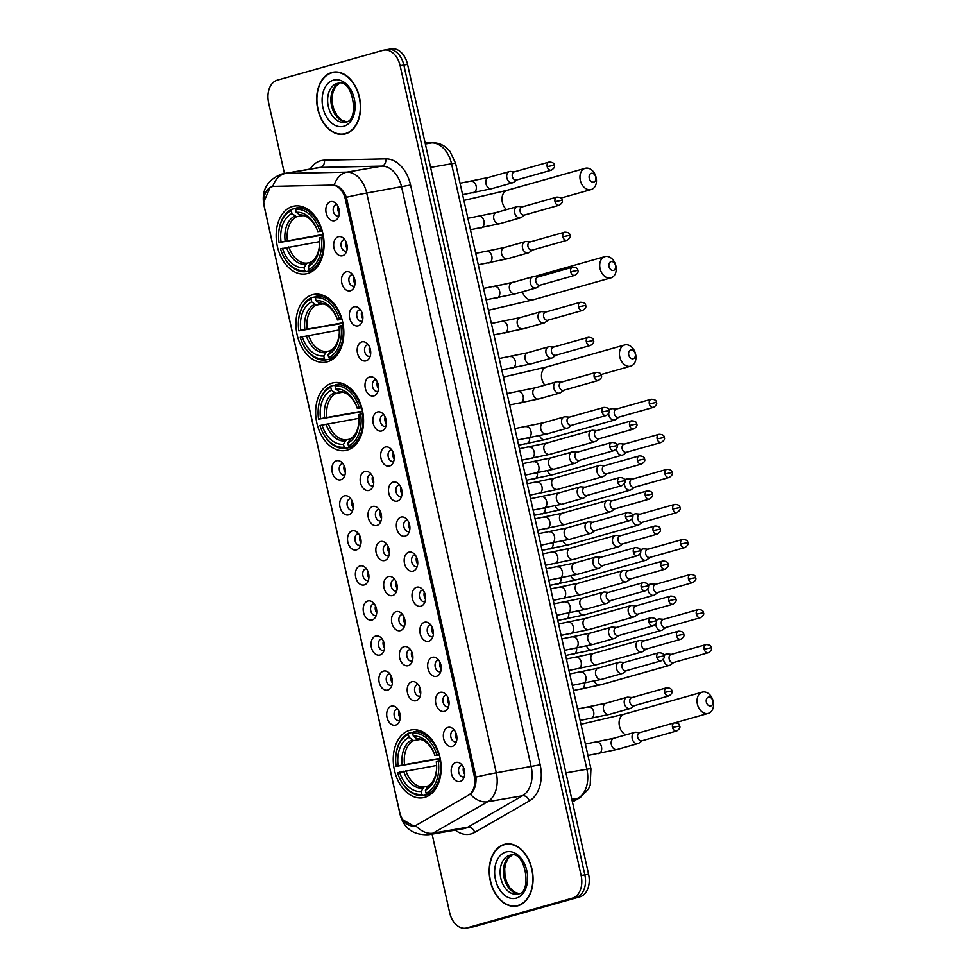 <?xml version="1.0" encoding="UTF-8"?>
<svg xmlns="http://www.w3.org/2000/svg" width="977" height="977" viewBox="0 0 977 977"><rect width="100%" height="100%" fill="white"/><g stroke="black" fill="none" stroke-linecap="round" stroke-linejoin="round"><path stroke-width="1.47" d="M347.091 450.153A34.403 23.595 -99.8 0 0 362.626 411.39A34.403 23.595 -99.8 0 0 333.755 382.715A34.403 23.595 -99.8 0 0 332.107 383.082A34.403 23.595 -99.8 0 0 316.572 421.832A34.403 23.595 -99.8 0 0 345.455 450.519A34.403 23.595 -99.8 0 0 347.091 450.153M327.356 361.832A34.403 23.595 -99.8 0 0 342.89 323.069A34.403 23.595 -99.8 0 0 314.008 294.395A34.403 23.595 -99.8 0 0 312.359 294.761A34.403 23.595 -99.8 0 0 296.837 333.511A34.403 23.595 -99.8 0 0 325.707 362.198A34.403 23.595 -99.8 0 0 327.356 361.832M307.608 273.511A34.403 23.595 -99.8 0 0 323.143 234.749A34.403 23.595 -99.8 0 0 294.272 206.074A34.403 23.595 -99.8 0 0 292.624 206.44A34.403 23.595 -99.8 0 0 277.089 245.19A34.403 23.595 -99.8 0 0 305.96 273.878A34.403 23.595 -99.8 0 0 307.608 273.511M424.702 797.354A34.403 23.595 -99.8 0 0 440.236 758.604A34.403 23.595 -99.8 0 0 411.366 729.917A34.403 23.595 -99.8 0 0 409.717 730.295A34.403 23.595 -99.8 0 0 394.183 769.046A34.403 23.595 -99.8 0 0 423.065 797.733A34.403 23.595 -99.8 0 0 424.702 797.354M448.003 727.425A9.733 6.68 80.2 0 1 452.473 728.366A9.733 6.68 80.2 0 1 455.209 744.193A9.733 6.68 80.2 0 1 452.241 746.416A9.733 6.68 80.2 0 1 443.668 738.734A9.733 6.68 80.2 0 1 448.003 727.425M454.439 730.332A5.838 4.006 -99.8 0 0 453.78 730.356A5.838 4.006 -99.8 0 0 453.499 730.417A5.838 4.006 -99.8 0 0 450.861 737A5.838 4.006 -99.8 0 0 455.77 741.873A5.838 4.006 -99.8 0 0 456.051 741.812A5.838 4.006 -99.8 0 0 456.406 741.69M440.163 692.375A9.733 6.68 80.2 0 1 444.645 693.316A9.733 6.68 80.2 0 1 447.368 709.143A9.733 6.68 80.2 0 1 444.401 711.366A9.733 6.68 80.2 0 1 435.84 703.684A9.733 6.68 80.2 0 1 440.163 692.375M446.611 695.282A5.838 4.006 -99.8 0 0 445.952 695.306A5.838 4.006 -99.8 0 0 445.671 695.368A5.838 4.006 -99.8 0 0 443.033 701.95A5.838 4.006 -99.8 0 0 447.93 706.823A5.838 4.006 -99.8 0 0 448.211 706.762A5.838 4.006 -99.8 0 0 448.565 706.64M432.322 657.326A9.733 6.68 80.2 0 1 436.804 658.266A9.733 6.68 80.2 0 1 439.54 674.093A9.733 6.68 80.2 0 1 436.572 676.316A9.733 6.68 80.2 0 1 427.999 668.634A9.733 6.68 80.2 0 1 432.322 657.326M438.771 660.232A5.838 4.006 -99.8 0 0 438.111 660.257A5.838 4.006 -99.8 0 0 437.83 660.33A5.838 4.006 -99.8 0 0 435.192 666.9A5.838 4.006 -99.8 0 0 440.102 671.773A5.838 4.006 -99.8 0 0 440.383 671.712A5.838 4.006 -99.8 0 0 440.737 671.59M424.494 622.276A9.733 6.68 80.2 0 1 428.976 623.216A9.733 6.68 80.2 0 1 431.7 639.043A9.733 6.68 80.2 0 1 428.732 641.266A9.733 6.68 80.2 0 1 420.171 633.584A9.733 6.68 80.2 0 1 424.494 622.276M430.942 625.182A5.838 4.006 -99.8 0 0 430.283 625.207A5.838 4.006 -99.8 0 0 430.002 625.28A5.838 4.006 -99.8 0 0 427.364 631.85A5.838 4.006 -99.8 0 0 432.261 636.723A5.838 4.006 -99.8 0 0 432.542 636.662A5.838 4.006 -99.8 0 0 432.896 636.54M416.654 587.226A9.733 6.68 80.2 0 1 421.136 588.166A9.733 6.68 80.2 0 1 423.871 603.994A9.733 6.68 80.2 0 1 420.904 606.216A9.733 6.68 80.2 0 1 412.331 598.535A9.733 6.68 80.2 0 1 416.654 587.226M423.102 590.132A5.838 4.006 -99.8 0 0 422.443 590.157A5.838 4.006 -99.8 0 0 422.162 590.23A5.838 4.006 -99.8 0 0 419.524 596.8A5.838 4.006 -99.8 0 0 424.433 601.673A5.838 4.006 -99.8 0 0 424.714 601.612A5.838 4.006 -99.8 0 0 425.068 601.49M408.826 552.176A9.733 6.68 80.2 0 1 413.308 553.116A9.733 6.68 80.2 0 1 416.031 568.944A9.733 6.68 80.2 0 1 413.063 571.166A9.733 6.68 80.2 0 1 404.502 563.485A9.733 6.68 80.2 0 1 408.826 552.176M415.274 555.083A5.838 4.006 -99.8 0 0 414.614 555.107A5.838 4.006 -99.8 0 0 414.333 555.18A5.838 4.006 -99.8 0 0 411.696 561.751A5.838 4.006 -99.8 0 0 416.593 566.623A5.838 4.006 -99.8 0 0 416.874 566.562A5.838 4.006 -99.8 0 0 417.228 566.44M400.985 517.126A9.733 6.68 80.2 0 1 405.467 518.066A9.733 6.68 80.2 0 1 408.203 533.894A9.733 6.68 80.2 0 1 405.235 536.117A9.733 6.68 80.2 0 1 396.662 528.435A9.733 6.68 80.2 0 1 400.985 517.126M407.433 520.033A5.838 4.006 -99.8 0 0 406.774 520.057A5.838 4.006 -99.8 0 0 406.493 520.13A5.838 4.006 -99.8 0 0 403.855 526.701A5.838 4.006 -99.8 0 0 408.765 531.573A5.838 4.006 -99.8 0 0 409.045 531.512A5.838 4.006 -99.8 0 0 409.4 531.39M393.157 482.076A9.733 6.68 80.2 0 1 397.627 483.017A9.733 6.68 80.2 0 1 400.362 498.844A9.733 6.68 80.2 0 1 397.395 501.067A9.733 6.68 80.2 0 1 388.834 493.385A9.733 6.68 80.2 0 1 393.157 482.076M399.605 484.983A5.838 4.006 -99.8 0 0 398.934 485.007A5.838 4.006 -99.8 0 0 398.665 485.08A5.838 4.006 -99.8 0 0 396.027 491.651A5.838 4.006 -99.8 0 0 400.924 496.524A5.838 4.006 -99.8 0 0 401.205 496.463A5.838 4.006 -99.8 0 0 401.559 496.34M385.317 447.026A9.733 6.68 80.2 0 1 389.799 447.967A9.733 6.68 80.2 0 1 392.534 463.794A9.733 6.68 80.2 0 1 389.567 466.017A9.733 6.68 80.2 0 1 380.993 458.335A9.733 6.68 80.2 0 1 385.317 447.026M391.765 449.933A5.838 4.006 -99.8 0 0 391.105 449.957A5.838 4.006 -99.8 0 0 390.824 450.031A5.838 4.006 -99.8 0 0 388.187 456.601A5.838 4.006 -99.8 0 0 393.096 461.474A5.838 4.006 -99.8 0 0 393.365 461.413A5.838 4.006 -99.8 0 0 393.731 461.291M377.488 411.976A9.733 6.68 80.2 0 1 381.958 412.917A9.733 6.68 80.2 0 1 384.694 428.744A9.733 6.68 80.2 0 1 381.726 430.967A9.733 6.68 80.2 0 1 373.165 423.285A9.733 6.68 80.2 0 1 377.488 411.976M383.937 414.883A5.838 4.006 -99.8 0 0 383.265 414.907A5.838 4.006 -99.8 0 0 382.996 414.981A5.838 4.006 -99.8 0 0 380.358 421.551A5.838 4.006 -99.8 0 0 385.256 426.424A5.838 4.006 -99.8 0 0 385.536 426.363A5.838 4.006 -99.8 0 0 385.891 426.241M369.648 376.927A9.733 6.68 80.2 0 1 374.13 377.867A9.733 6.68 80.2 0 1 376.853 393.694A9.733 6.68 80.2 0 1 373.898 395.917A9.733 6.68 80.2 0 1 365.325 388.235A9.733 6.68 80.2 0 1 369.648 376.927M376.096 379.833A5.838 4.006 -99.8 0 0 375.437 379.858A5.838 4.006 -99.8 0 0 375.156 379.931A5.838 4.006 -99.8 0 0 372.518 386.501A5.838 4.006 -99.8 0 0 377.427 391.374A5.838 4.006 -99.8 0 0 377.696 391.313A5.838 4.006 -99.8 0 0 378.062 391.191M361.82 341.889A9.733 6.68 80.2 0 1 366.29 342.817A9.733 6.68 80.2 0 1 369.025 358.644A9.733 6.68 80.2 0 1 366.057 360.867A9.733 6.68 80.2 0 1 357.497 353.185A9.733 6.68 80.2 0 1 361.82 341.889M368.268 344.783A5.838 4.006 -99.8 0 0 367.596 344.808A5.838 4.006 -99.8 0 0 367.328 344.881A5.838 4.006 -99.8 0 0 364.69 351.451A5.838 4.006 -99.8 0 0 369.587 356.324A5.838 4.006 -99.8 0 0 369.868 356.263A5.838 4.006 -99.8 0 0 370.222 356.141M353.979 306.839A9.733 6.68 80.2 0 1 358.461 307.767A9.733 6.68 80.2 0 1 361.185 323.595A9.733 6.68 80.2 0 1 358.229 325.817A9.733 6.68 80.2 0 1 349.656 318.136A9.733 6.68 80.2 0 1 353.979 306.839M360.428 309.733A5.838 4.006 -99.8 0 0 359.768 309.758A5.838 4.006 -99.8 0 0 359.487 309.831A5.838 4.006 -99.8 0 0 356.849 316.401A5.838 4.006 -99.8 0 0 361.759 321.274A5.838 4.006 -99.8 0 0 362.027 321.213A5.838 4.006 -99.8 0 0 362.394 321.091M346.151 271.789A9.733 6.68 80.2 0 1 350.621 272.717A9.733 6.68 80.2 0 1 353.356 288.545A9.733 6.68 80.2 0 1 350.389 290.767A9.733 6.68 80.2 0 1 341.828 283.086A9.733 6.68 80.2 0 1 346.151 271.789M352.599 274.684A5.838 4.006 -99.8 0 0 351.928 274.708A5.838 4.006 -99.8 0 0 351.647 274.781A5.838 4.006 -99.8 0 0 349.009 281.352A5.838 4.006 -99.8 0 0 353.918 286.224A5.838 4.006 -99.8 0 0 354.199 286.163A5.838 4.006 -99.8 0 0 354.553 286.041M338.311 236.739A9.733 6.68 80.2 0 1 342.793 237.667A9.733 6.68 80.2 0 1 345.516 253.495A9.733 6.68 80.2 0 1 342.561 255.718A9.733 6.68 80.2 0 1 333.987 248.036A9.733 6.68 80.2 0 1 338.311 236.739M344.759 239.634A5.838 4.006 -99.8 0 0 344.099 239.658A5.838 4.006 -99.8 0 0 343.819 239.731A5.838 4.006 -99.8 0 0 341.181 246.302A5.838 4.006 -99.8 0 0 346.078 251.174A5.838 4.006 -99.8 0 0 346.359 251.113A5.838 4.006 -99.8 0 0 346.725 250.991M330.482 201.689A9.733 6.68 80.2 0 1 334.952 202.618A9.733 6.68 80.2 0 1 337.688 218.445A9.733 6.68 80.2 0 1 334.72 220.668A9.733 6.68 80.2 0 1 326.159 212.986A9.733 6.68 80.2 0 1 330.482 201.689M336.931 204.584A5.838 4.006 -99.8 0 0 336.259 204.608A5.838 4.006 -99.8 0 0 335.978 204.681A5.838 4.006 -99.8 0 0 333.34 211.252A5.838 4.006 -99.8 0 0 338.25 216.125A5.838 4.006 -99.8 0 0 338.53 216.064A5.838 4.006 -99.8 0 0 338.885 215.941M455.832 762.475A9.733 6.68 80.2 0 1 460.314 763.416A9.733 6.68 80.2 0 1 463.037 779.243A9.733 6.68 80.2 0 1 460.069 781.466A9.733 6.68 80.2 0 1 451.508 773.784A9.733 6.68 80.2 0 1 455.832 762.475M462.28 765.382A5.838 4.006 -99.8 0 0 461.62 765.406A5.838 4.006 -99.8 0 0 461.339 765.467A5.838 4.006 -99.8 0 0 458.702 772.05A5.838 4.006 -99.8 0 0 463.599 776.923A5.838 4.006 -99.8 0 0 463.88 776.862A5.838 4.006 -99.8 0 0 464.234 776.739M411.842 681.738A9.733 6.68 80.2 0 1 416.312 682.679A9.733 6.68 80.2 0 1 419.048 698.506A9.733 6.68 80.2 0 1 416.08 700.717A9.733 6.68 80.2 0 1 407.519 693.047A9.733 6.68 80.2 0 1 411.842 681.738M418.278 684.633A5.838 4.006 -99.8 0 0 417.619 684.669A5.838 4.006 -99.8 0 0 417.338 684.73A5.838 4.006 -99.8 0 0 414.7 691.313A5.838 4.006 -99.8 0 0 419.609 696.186A5.838 4.006 -99.8 0 0 419.89 696.125A5.838 4.006 -99.8 0 0 420.244 695.99M404.002 646.689A9.733 6.68 80.2 0 1 408.484 647.629A9.733 6.68 80.2 0 1 411.207 663.456A9.733 6.68 80.2 0 1 408.252 665.667A9.733 6.68 80.2 0 1 399.678 657.997A9.733 6.68 80.2 0 1 404.002 646.689M410.45 649.583A5.838 4.006 -99.8 0 0 409.79 649.62A5.838 4.006 -99.8 0 0 409.51 649.681A5.838 4.006 -99.8 0 0 406.872 656.263A5.838 4.006 -99.8 0 0 411.769 661.136A5.838 4.006 -99.8 0 0 412.05 661.075A5.838 4.006 -99.8 0 0 412.404 660.941M396.173 611.639A9.733 6.68 80.2 0 1 400.643 612.579A9.733 6.68 80.2 0 1 403.379 628.406A9.733 6.68 80.2 0 1 400.411 630.617A9.733 6.68 80.2 0 1 391.838 622.947A9.733 6.68 80.2 0 1 396.173 611.639M402.609 614.533A5.838 4.006 -99.8 0 0 401.95 614.57A5.838 4.006 -99.8 0 0 401.669 614.631A5.838 4.006 -99.8 0 0 399.031 621.213A5.838 4.006 -99.8 0 0 403.941 626.086A5.838 4.006 -99.8 0 0 404.222 626.025A5.838 4.006 -99.8 0 0 404.576 625.891M388.333 576.589A9.733 6.68 80.2 0 1 392.815 577.529A9.733 6.68 80.2 0 1 395.538 593.357A9.733 6.68 80.2 0 1 392.571 595.567A9.733 6.68 80.2 0 1 384.01 587.898A9.733 6.68 80.2 0 1 388.333 576.589M394.781 579.483A5.838 4.006 -99.8 0 0 394.122 579.52A5.838 4.006 -99.8 0 0 393.841 579.581A5.838 4.006 -99.8 0 0 391.203 586.163A5.838 4.006 -99.8 0 0 396.1 591.036A5.838 4.006 -99.8 0 0 396.381 590.975A5.838 4.006 -99.8 0 0 396.735 590.841M380.505 541.539A9.733 6.68 80.2 0 1 384.975 542.479A9.733 6.68 80.2 0 1 387.71 558.307A9.733 6.68 80.2 0 1 384.743 560.517A9.733 6.68 80.2 0 1 376.169 552.848A9.733 6.68 80.2 0 1 380.505 541.539M386.941 544.433A5.838 4.006 -99.8 0 0 386.281 544.47A5.838 4.006 -99.8 0 0 386 544.531A5.838 4.006 -99.8 0 0 383.363 551.113A5.838 4.006 -99.8 0 0 388.272 555.986A5.838 4.006 -99.8 0 0 388.553 555.925A5.838 4.006 -99.8 0 0 388.907 555.791M372.664 506.489A9.733 6.68 80.2 0 1 377.146 507.429A9.733 6.68 80.2 0 1 379.87 523.257A9.733 6.68 80.2 0 1 376.902 525.467A9.733 6.68 80.2 0 1 368.341 517.798A9.733 6.68 80.2 0 1 372.664 506.489M379.113 509.383A5.838 4.006 -99.8 0 0 378.453 509.42A5.838 4.006 -99.8 0 0 378.172 509.481A5.838 4.006 -99.8 0 0 375.534 516.064A5.838 4.006 -99.8 0 0 380.432 520.936A5.838 4.006 -99.8 0 0 380.712 520.875A5.838 4.006 -99.8 0 0 381.067 520.741M364.836 471.439A9.733 6.68 80.2 0 1 369.306 472.38A9.733 6.68 80.2 0 1 372.042 488.207A9.733 6.68 80.2 0 1 369.074 490.417A9.733 6.68 80.2 0 1 360.501 482.748A9.733 6.68 80.2 0 1 364.836 471.439M371.272 474.333A5.838 4.006 -99.8 0 0 370.613 474.37A5.838 4.006 -99.8 0 0 370.332 474.431A5.838 4.006 -99.8 0 0 367.694 481.014A5.838 4.006 -99.8 0 0 372.603 485.887A5.838 4.006 -99.8 0 0 372.884 485.825A5.838 4.006 -99.8 0 0 373.238 485.691M391.35 706.151A9.733 6.68 80.2 0 1 395.819 707.079A9.733 6.68 80.2 0 1 398.555 722.919A9.733 6.68 80.2 0 1 395.587 725.129A9.733 6.68 80.2 0 1 387.026 717.46A9.733 6.68 80.2 0 1 391.35 706.151M397.798 709.046A5.838 4.006 -99.8 0 0 397.126 709.082A5.838 4.006 -99.8 0 0 396.845 709.143A5.838 4.006 -99.8 0 0 394.219 715.726A5.838 4.006 -99.8 0 0 399.117 720.599A5.838 4.006 -99.8 0 0 399.398 720.525A5.838 4.006 -99.8 0 0 399.752 720.403M383.509 671.101A9.733 6.68 80.2 0 1 387.991 672.029A9.733 6.68 80.2 0 1 390.715 687.869A9.733 6.68 80.2 0 1 387.759 690.08A9.733 6.68 80.2 0 1 379.186 682.41A9.733 6.68 80.2 0 1 383.509 671.101M389.957 673.996A5.838 4.006 -99.8 0 0 389.298 674.032A5.838 4.006 -99.8 0 0 389.017 674.093A5.838 4.006 -99.8 0 0 386.379 680.676A5.838 4.006 -99.8 0 0 391.288 685.549A5.838 4.006 -99.8 0 0 391.557 685.488A5.838 4.006 -99.8 0 0 391.924 685.353M375.681 636.051A9.733 6.68 80.2 0 1 380.151 636.98A9.733 6.68 80.2 0 1 382.886 652.819A9.733 6.68 80.2 0 1 379.919 655.03A9.733 6.68 80.2 0 1 371.358 647.36A9.733 6.68 80.2 0 1 375.681 636.051M382.129 638.946A5.838 4.006 -99.8 0 0 381.457 638.982A5.838 4.006 -99.8 0 0 381.177 639.043A5.838 4.006 -99.8 0 0 378.539 645.626A5.838 4.006 -99.8 0 0 383.448 650.499A5.838 4.006 -99.8 0 0 383.729 650.438A5.838 4.006 -99.8 0 0 384.083 650.303M367.84 601.002A9.733 6.68 80.2 0 1 372.322 601.93A9.733 6.68 80.2 0 1 375.046 617.769A9.733 6.68 80.2 0 1 372.09 619.98A9.733 6.68 80.2 0 1 363.517 612.31A9.733 6.68 80.2 0 1 367.84 601.002M374.289 603.896A5.838 4.006 -99.8 0 0 373.629 603.933A5.838 4.006 -99.8 0 0 373.348 603.994A5.838 4.006 -99.8 0 0 370.71 610.576A5.838 4.006 -99.8 0 0 375.608 615.449A5.838 4.006 -99.8 0 0 375.889 615.388A5.838 4.006 -99.8 0 0 376.243 615.254M360.012 565.952A9.733 6.68 80.2 0 1 364.482 566.88A9.733 6.68 80.2 0 1 367.218 582.719A9.733 6.68 80.2 0 1 364.25 584.93A9.733 6.68 80.2 0 1 355.689 577.26A9.733 6.68 80.2 0 1 360.012 565.952M366.46 568.846A5.838 4.006 -99.8 0 0 365.789 568.883A5.838 4.006 -99.8 0 0 365.508 568.944A5.838 4.006 -99.8 0 0 362.87 575.526A5.838 4.006 -99.8 0 0 367.779 580.399A5.838 4.006 -99.8 0 0 368.06 580.338A5.838 4.006 -99.8 0 0 368.414 580.204M352.172 530.902A9.733 6.68 80.2 0 1 356.654 531.83A9.733 6.68 80.2 0 1 359.377 547.67A9.733 6.68 80.2 0 1 356.422 549.88A9.733 6.68 80.2 0 1 347.849 542.211A9.733 6.68 80.2 0 1 352.172 530.902M358.62 533.796A5.838 4.006 -99.8 0 0 357.961 533.833A5.838 4.006 -99.8 0 0 357.68 533.894A5.838 4.006 -99.8 0 0 355.042 540.476A5.838 4.006 -99.8 0 0 359.939 545.349A5.838 4.006 -99.8 0 0 360.22 545.288A5.838 4.006 -99.8 0 0 360.574 545.154M344.344 495.852A9.733 6.68 80.2 0 1 348.813 496.78A9.733 6.68 80.2 0 1 351.549 512.62A9.733 6.68 80.2 0 1 348.581 514.83A9.733 6.68 80.2 0 1 340.02 507.161A9.733 6.68 80.2 0 1 344.344 495.852M350.792 498.746A5.838 4.006 -99.8 0 0 350.12 498.783A5.838 4.006 -99.8 0 0 349.839 498.844A5.838 4.006 -99.8 0 0 347.201 505.427A5.838 4.006 -99.8 0 0 352.111 510.299A5.838 4.006 -99.8 0 0 352.392 510.238A5.838 4.006 -99.8 0 0 352.746 510.104M336.503 460.802A9.733 6.68 80.2 0 1 340.985 461.73A9.733 6.68 80.2 0 1 343.709 477.57A9.733 6.68 80.2 0 1 340.753 479.78A9.733 6.68 80.2 0 1 332.18 472.111A9.733 6.68 80.2 0 1 336.503 460.802M342.951 463.696A5.838 4.006 -99.8 0 0 342.292 463.733A5.838 4.006 -99.8 0 0 342.011 463.794A5.838 4.006 -99.8 0 0 339.373 470.377A5.838 4.006 -99.8 0 0 344.27 475.249A5.838 4.006 -99.8 0 0 344.551 475.188A5.838 4.006 -99.8 0 0 344.905 475.054M416.959 824.82A17.525 12.017 80.2 0 1 414.993 825.65A17.525 12.017 80.2 0 1 414.163 825.846A17.525 12.017 80.2 0 1 399.581 811.838L264.376 207.014A17.525 12.017 80.2 0 1 273.01 186.46A17.525 12.017 80.2 0 1 274.244 186.351L331.985 185.117A17.525 12.017 80.2 0 1 345.333 199.235L474.187 775.738A17.525 12.017 80.2 0 1 468.362 795.266L416.959 824.82M345.37 472.673A5.838 4.006 80.2 0 1 344.173 465.797M353.198 507.722A5.838 4.006 80.2 0 1 352.013 500.847M361.038 542.772A5.838 4.006 80.2 0 1 359.841 535.897M368.866 577.822A5.838 4.006 80.2 0 1 367.682 570.947M376.707 612.872A5.838 4.006 80.2 0 1 375.51 605.996M384.535 647.922A5.838 4.006 80.2 0 1 383.35 641.046M392.375 682.972A5.838 4.006 80.2 0 1 391.191 676.096M400.204 718.022A5.838 4.006 80.2 0 1 399.019 711.146M373.69 483.31A5.838 4.006 80.2 0 1 372.506 476.434M381.518 518.36A5.838 4.006 80.2 0 1 380.334 511.484M389.359 553.409A5.838 4.006 80.2 0 1 388.174 546.534M397.187 588.459A5.838 4.006 80.2 0 1 396.003 581.584M405.028 623.509A5.838 4.006 80.2 0 1 403.843 616.634M412.856 658.559A5.838 4.006 80.2 0 1 411.671 651.683M420.696 693.609A5.838 4.006 80.2 0 1 419.512 686.733M464.686 774.346A5.838 4.006 80.2 0 1 463.501 767.47M339.337 213.548A5.838 4.006 80.2 0 1 338.152 206.672M347.177 248.598A5.838 4.006 80.2 0 1 345.98 241.722M355.005 283.648A5.838 4.006 80.2 0 1 353.821 276.772M362.846 318.697A5.838 4.006 80.2 0 1 361.661 311.822M370.674 353.747A5.838 4.006 80.2 0 1 369.489 346.872M378.514 388.797A5.838 4.006 80.2 0 1 377.33 381.922M386.342 423.847A5.838 4.006 80.2 0 1 385.158 416.971M394.183 458.897A5.838 4.006 80.2 0 1 392.998 452.021M402.011 493.947A5.838 4.006 80.2 0 1 400.826 487.071M409.851 528.997A5.838 4.006 80.2 0 1 408.667 522.121M417.68 564.047A5.838 4.006 80.2 0 1 416.495 557.171M425.52 599.096A5.838 4.006 80.2 0 1 424.336 592.221M433.348 634.146A5.838 4.006 80.2 0 1 432.164 627.271M441.189 669.196A5.838 4.006 80.2 0 1 440.004 662.321M449.017 704.246A5.838 4.006 80.2 0 1 447.832 697.37M456.857 739.296A5.838 4.006 80.2 0 1 455.673 732.42M517.993 905.752A31.484 21.592 -99.8 0 0 532.209 870.287A31.484 21.592 -99.8 0 0 505.793 844.043A31.484 21.592 -99.8 0 0 504.279 844.384A31.484 21.592 -99.8 0 0 490.063 879.85A31.484 21.592 -99.8 0 0 516.491 906.094A31.484 21.592 -99.8 0 0 517.993 905.752M345.467 133.898A31.484 21.592 -99.8 0 0 359.683 98.433A31.484 21.592 -99.8 0 0 333.255 72.188A31.484 21.592 -99.8 0 0 331.753 72.53A31.484 21.592 -99.8 0 0 317.537 107.995A31.484 21.592 -99.8 0 0 343.965 134.24A31.484 21.592 -99.8 0 0 345.467 133.898M272.766 186.509A22.715 16.45 -91.2 0 1 285.54 173.442L346.92 172.135A22.715 16.45 -91.2 0 0 334.146 185.203C339.361 186.045 343.44 190.075 346.371 197.293A22.715 1.185 -12.6 0 1 366.705 193.055L496.292 772.819A25.964 17.806 80.2 0 1 487.657 801.751L433.019 833.173A22.715 16.035 -119.9 0 1 415.555 825.528L413.686 825.992L402.622 819.691M414.846 825.748L413.686 825.992M263.778 202.031L270.055 187.535M432.09 834.126L449.64 912.591A19.479 13.36 -99.8 0 0 465.834 928.15L469.558 927.503A19.479 13.36 -99.8 0 0 470.499 927.295L576.21 897.472A19.479 13.36 -99.8 0 0 584.857 874.867L403.843 65.044A19.479 13.36 -99.8 0 0 387.637 49.497A19.479 13.36 -99.8 0 0 386.709 49.705M346.371 197.293L475.97 777.069C476.41 784.873 474.504 790.576 470.267 794.167A22.715 16.035 -119.9 0 0 487.657 801.751L522.573 795.73A25.964 17.806 -99.8 0 0 531.207 766.798L401.62 187.034A25.964 17.806 -99.8 0 0 381.836 166.114L320.468 167.421A25.964 17.806 -99.8 0 0 318.636 167.592L283.721 173.613A25.964 17.806 80.2 0 1 285.54 173.442L320.468 167.421A6.497 4.702 88.8 0 0 324.474 160.179L385.854 158.872A32.461 22.263 80.2 0 1 410.572 185.019L540.159 764.783A32.461 22.263 80.2 0 1 529.375 800.945L474.724 832.367A32.461 22.263 80.2 0 1 455.282 830.132M465.834 928.15A19.479 13.36 -99.8 0 0 466.774 927.942L572.485 898.119A19.479 13.36 -99.8 0 0 581.132 875.502L400.118 65.691A19.479 13.36 -99.8 0 0 383.912 50.132A19.479 13.36 -99.8 0 0 382.984 50.352L277.273 80.163A19.479 13.36 -99.8 0 0 268.626 102.78L284.429 173.491M335.135 71.993A31.484 21.592 -99.8 0 0 333.987 72.396M344.588 133.8A31.484 21.592 -99.8 0 0 345.797 133.8M507.674 843.847A31.484 21.592 -99.8 0 0 506.526 844.25M517.114 905.655A31.484 21.592 -99.8 0 0 518.335 905.655M579.923 896.837A19.479 13.36 -99.8 0 0 588.581 874.22L407.568 64.409A19.479 13.36 -99.8 0 0 391.362 48.85L387.637 49.497A19.479 13.36 -99.8 0 1 403.843 65.044L584.857 874.867A19.479 13.36 -99.8 0 1 576.21 897.472L470.499 927.295A19.479 13.36 -99.8 0 1 469.558 927.503L473.283 926.868A19.479 13.36 -99.8 0 0 474.224 926.648L579.923 896.837L572.485 898.119M504.352 844.702A31.154 21.372 -99.8 0 0 490.283 879.801A31.154 21.372 -99.8 0 0 516.43 905.777A31.154 21.372 -99.8 0 0 517.932 905.435A31.154 21.372 -99.8 0 0 532.001 870.336A31.154 21.372 -99.8 0 0 505.842 844.36A31.154 21.372 -99.8 0 0 504.352 844.702M331.826 72.848A31.154 21.372 -99.8 0 0 317.757 107.946A31.154 21.372 -99.8 0 0 343.904 133.922A31.154 21.372 -99.8 0 0 345.394 133.58A31.154 21.372 -99.8 0 0 359.463 98.482A31.154 21.372 -99.8 0 0 333.316 72.506A31.154 21.372 -99.8 0 0 331.826 72.848M712.868 700.985A4.543 3.297 74.2 0 0 708.618 697.126A4.543 3.297 74.2 0 0 706.347 702.121A4.543 3.297 74.2 0 0 710.597 705.98A4.543 3.297 74.2 0 0 712.868 700.985M697.395 704.136A11.04 8.011 -105.8 0 1 702.316 692.143A11.04 8.011 -105.8 0 1 713.222 701.401A11.04 8.011 -105.8 0 1 708.301 713.381A11.04 8.011 -105.8 0 1 697.395 704.136M439.381 754.989L434.863 755.477A27.918 19.149 -99.8 0 0 433.397 751.557A27.918 19.149 -99.8 0 0 413.32 736.194L412.66 733.275L413.308 731.834L419.963 730.686M440.273 758.75L439.968 758.836A30.837 21.152 -99.8 0 0 440.309 760.802M439.968 758.836L396.161 766.395A30.898 21.189 -99.8 0 1 395.77 757.028L395.807 756.577A32.204 22.08 -99.8 0 1 409.021 733.043L413.088 732.347M412.66 733.275A30.898 21.189 -99.8 0 1 436.841 754.928L438.636 754.513A32.204 22.08 -99.8 0 0 413.308 731.834M440.615 760.753L438.258 761.254A30.898 21.189 -99.8 0 1 426.057 793.165L427.267 794.277A32.204 22.08 -99.8 0 0 440.053 760.839M427.267 794.277L431.614 793.532M409.021 733.043L408.374 734.484A30.898 21.189 -99.8 0 0 395.77 757.028M408.374 734.484L409.021 737.415A27.918 19.149 -99.8 0 0 398.152 765.834L396.161 766.395M436.841 754.928L434.863 755.477M426.057 793.165L425.398 790.234A27.918 19.149 -99.8 0 0 436.572 769.961A27.918 19.149 -99.8 0 0 436.267 761.816L438.258 761.254M398.152 765.834L440.175 758.299M420.049 739.479L413.637 740.59L409.021 737.415M413.32 736.194L417.777 739.394C423.639 738.844 428.988 743.216 433.8 752.485M428.305 785.764L425.398 790.234M430.906 794.118L422.968 795.486L421.759 794.374A30.898 21.189 -99.8 0 1 399.288 777.411L399.471 777.814A32.204 22.08 -99.8 0 0 422.968 795.486M436.621 765.492L397.578 772.722A30.898 21.189 -99.8 0 0 399.288 777.411M399.569 772.16A27.918 19.149 -99.8 0 0 421.099 791.455L421.759 794.374M421.099 791.455L424.006 786.973L427.205 786.424M635.258 353.784A4.543 3.297 74.2 0 0 631.008 349.913A4.543 3.297 74.2 0 0 628.736 354.907A4.543 3.297 74.2 0 0 632.986 358.779A4.543 3.297 74.2 0 0 635.258 353.784M619.784 356.923A11.04 8.011 -105.8 0 1 624.706 344.942A11.04 8.011 -105.8 0 1 635.612 354.187A11.04 8.011 -105.8 0 1 630.69 366.18A11.04 8.011 -105.8 0 1 619.784 356.923M361.771 407.775L357.252 408.276A27.918 19.149 -99.8 0 0 355.787 404.344A27.918 19.149 -99.8 0 0 335.709 388.993L335.062 386.062L335.697 384.633L342.353 383.485M362.662 411.549L362.357 411.635A30.837 21.152 -99.8 0 0 362.699 413.589M362.357 411.635L318.551 419.194A30.898 21.189 -99.8 0 1 318.16 409.815L318.197 409.375A32.204 22.08 -99.8 0 1 331.411 385.842L335.477 385.133M335.062 386.062A30.898 21.189 -99.8 0 1 359.231 407.714L361.026 407.311A32.204 22.08 -99.8 0 0 335.697 384.633M363.004 413.54L360.647 414.04A30.898 21.189 -99.8 0 1 348.447 445.964L349.656 447.075A32.204 22.08 -99.8 0 0 362.443 413.637M349.656 447.075L354.004 446.318M331.411 385.842L330.763 387.271A30.898 21.189 -99.8 0 0 318.16 409.815M330.763 387.271L331.411 390.202A27.918 19.149 -99.8 0 0 320.541 418.632L318.551 419.194M359.231 407.714L357.252 408.276M348.447 445.964L347.788 443.033A27.918 19.149 -99.8 0 0 358.962 422.76A27.918 19.149 -99.8 0 0 358.657 414.602L360.647 414.04M320.541 418.632L362.565 411.097M342.438 392.278L336.027 393.377L331.411 390.202M335.709 388.993L340.167 392.192C346.029 391.643 351.378 396.003 356.202 405.272M350.694 438.551L347.788 443.033M353.295 446.916L345.357 448.284L344.148 447.173A30.898 21.189 -99.8 0 1 321.677 430.198L321.86 430.613A32.204 22.08 -99.8 0 0 345.357 448.284M359.011 418.278L319.967 425.52A30.898 21.189 -99.8 0 0 321.677 430.198M321.958 424.958A27.918 19.149 -99.8 0 0 343.489 444.242L344.148 447.173M343.489 444.242L346.395 439.772L349.595 439.21M615.51 265.463A4.543 3.297 74.2 0 0 611.26 261.592A4.543 3.297 74.2 0 0 609.001 266.587A4.543 3.297 74.2 0 0 613.251 270.458A4.543 3.297 74.2 0 0 615.51 265.463M600.049 268.602A11.04 8.011 -105.8 0 1 604.958 256.621A11.04 8.011 -105.8 0 1 615.876 265.866A11.04 8.011 -105.8 0 1 610.955 277.859A11.04 8.011 -105.8 0 1 600.049 268.602M342.035 319.455L337.505 319.955A27.918 19.149 -99.8 0 0 336.051 316.023A27.918 19.149 -99.8 0 0 315.974 300.672L315.315 297.741L315.962 296.312L322.605 295.164M342.915 323.228L342.622 323.314A30.837 21.152 -99.8 0 0 342.951 325.268M342.622 323.314L298.815 330.873A30.898 21.189 -99.8 0 1 298.425 321.494L298.449 321.054A32.204 22.08 -99.8 0 1 311.663 297.521L315.73 296.825M315.315 297.741A30.898 21.189 -99.8 0 1 339.495 319.394L341.291 318.99A32.204 22.08 -99.8 0 0 315.962 296.312M343.269 325.219L340.912 325.72A30.898 21.189 -99.8 0 1 328.699 357.643L329.921 358.754A32.204 22.08 -99.8 0 0 342.707 325.317M329.921 358.754L334.256 357.997M311.663 297.521L311.016 298.95A30.898 21.189 -99.8 0 0 298.425 321.494M311.016 298.95L311.675 301.881A27.918 19.149 -99.8 0 0 300.806 330.311L298.815 330.873M339.495 319.394L337.505 319.955M328.699 357.643L328.052 354.712A27.918 19.149 -99.8 0 0 339.227 334.439A27.918 19.149 -99.8 0 0 338.921 326.281L340.912 325.72M300.806 330.311L342.829 322.776M322.703 303.957L316.279 305.056L311.675 301.881M315.974 300.672L320.419 303.871C326.294 303.322 331.63 307.682 336.454 316.951M330.947 350.23L328.052 354.712M333.548 358.596L325.622 359.963L324.401 358.852A30.898 21.189 -99.8 0 1 301.942 341.877L302.113 342.292A32.204 22.08 -99.8 0 0 325.622 359.963M339.263 329.957L300.22 337.199A30.898 21.189 -99.8 0 0 301.942 341.877M302.211 336.638A27.918 19.149 -99.8 0 0 323.753 355.921L324.401 358.852M323.753 355.921L326.648 351.451L329.86 350.89M595.775 177.142A4.543 3.297 74.2 0 0 591.525 173.271A4.543 3.297 74.2 0 0 589.253 178.266A4.543 3.297 74.2 0 0 593.503 182.137A4.543 3.297 74.2 0 0 595.775 177.142M580.301 180.281A11.04 8.011 -105.8 0 1 585.223 168.3A11.04 8.011 -105.8 0 1 596.129 177.558A11.04 8.011 -105.8 0 1 591.207 189.538A11.04 8.011 -105.8 0 1 580.301 180.281M322.288 231.134L317.769 231.634A27.918 19.149 -99.8 0 0 316.304 227.702A27.918 19.149 -99.8 0 0 296.226 212.351L295.567 209.42L296.214 207.991L302.87 206.843M323.179 234.907L322.874 234.993A30.837 21.152 -99.8 0 0 323.216 236.947M322.874 234.993L279.068 242.552A30.898 21.189 -99.8 0 1 278.677 233.185L278.714 232.734A32.204 22.08 -99.8 0 1 291.928 209.2L295.994 208.504M295.567 209.42A30.898 21.189 -99.8 0 1 319.748 231.073L321.543 230.67A32.204 22.08 -99.8 0 0 296.214 207.991M323.521 236.898L321.164 237.399A30.898 21.189 -99.8 0 1 308.964 269.322L310.173 270.434A32.204 22.08 -99.8 0 0 322.96 236.996M310.173 270.434L314.521 269.676M291.928 209.2L291.28 210.629A30.898 21.189 -99.8 0 0 278.677 233.185M291.28 210.629L291.928 213.56A27.918 19.149 -99.8 0 0 281.058 241.991L279.068 242.552M319.748 231.073L317.769 231.634M308.964 269.322L308.305 266.391A27.918 19.149 -99.8 0 0 319.479 246.119A27.918 19.149 -99.8 0 0 319.174 237.961L321.164 237.399M281.058 241.991L323.082 234.456M302.955 215.636L296.544 216.735L291.928 213.56M296.226 212.351L300.684 215.551C306.546 215.001 311.895 219.361 316.707 228.63M311.211 261.909L308.305 266.391M313.812 270.275L305.874 271.643L304.665 270.531A30.898 21.189 -99.8 0 1 282.194 253.556L282.377 253.971A32.204 22.08 -99.8 0 0 305.874 271.643M319.528 241.637L280.484 248.879A30.898 21.189 -99.8 0 0 282.194 253.556M282.475 248.317A27.918 19.149 -99.8 0 0 304.006 267.6L304.665 270.531M304.006 267.6L306.912 263.131L310.112 262.569M671.468 654.358L667.462 654.016A5.838 4.238 74.2 0 0 666.644 654.04A5.838 4.238 74.2 0 0 666.326 654.114A5.838 4.238 74.2 0 0 664.067 656.202M663.542 658.938A5.838 4.238 74.2 0 0 663.725 660.464A5.838 4.238 74.2 0 0 669.184 665.435A5.838 4.238 74.2 0 0 669.501 665.361A5.838 4.238 74.2 0 0 670.527 664.861L673.751 662.479M671.297 654.419A4.226 3.065 74.2 0 0 671.065 654.468A4.226 3.065 74.2 0 0 669.184 659.048A4.226 3.065 74.2 0 0 673.129 662.638A4.226 3.065 74.2 0 0 673.361 662.589L708.337 652.721C711.134 650.877 712.123 649.216 711.305 647.739L704.173 649.18A4.226 3.065 74.2 0 0 708.337 652.721M663.627 619.308L659.634 618.966A5.838 4.238 74.2 0 0 658.816 618.991A5.838 4.238 74.2 0 0 658.498 619.064A5.838 4.238 74.2 0 0 656.226 621.152M655.701 623.888A5.838 4.238 74.2 0 0 655.897 625.414A5.838 4.238 74.2 0 0 661.356 630.385A5.838 4.238 74.2 0 0 661.673 630.312A5.838 4.238 74.2 0 0 662.687 629.811L665.923 627.429M663.456 619.369A4.226 3.065 74.2 0 0 663.236 619.418A4.226 3.065 74.2 0 0 661.356 623.998A4.226 3.065 74.2 0 0 665.3 627.588A4.226 3.065 74.2 0 0 665.52 627.539L700.509 617.672C703.306 615.828 704.295 614.167 703.477 612.689L696.332 614.13A4.226 3.065 74.2 0 0 700.509 617.672M655.799 584.258L651.793 583.916A5.838 4.238 74.2 0 0 650.975 583.941A5.838 4.238 74.2 0 0 650.658 584.014A5.838 4.238 74.2 0 0 648.398 586.102M647.873 588.838A5.838 4.238 74.2 0 0 648.056 590.364A5.838 4.238 74.2 0 0 653.515 595.335A5.838 4.238 74.2 0 0 653.833 595.262A5.838 4.238 74.2 0 0 654.859 594.761L658.083 592.38M655.628 584.319A4.226 3.065 74.2 0 0 655.396 584.368A4.226 3.065 74.2 0 0 653.515 588.948A4.226 3.065 74.2 0 0 657.46 592.538A4.226 3.065 74.2 0 0 657.692 592.489L692.669 582.622C695.465 580.778 696.454 579.117 695.636 577.639L688.492 579.08A4.226 3.065 74.2 0 0 692.669 582.622M647.959 549.208L643.965 548.866A5.838 4.238 74.2 0 0 643.135 548.891A5.838 4.238 74.2 0 0 642.829 548.964A5.838 4.238 74.2 0 0 640.558 551.052M640.033 553.788A5.838 4.238 74.2 0 0 640.228 555.315A5.838 4.238 74.2 0 0 645.687 560.285A5.838 4.238 74.2 0 0 646.005 560.212A5.838 4.238 74.2 0 0 647.018 559.711L650.255 557.33M647.788 549.269A4.226 3.065 74.2 0 0 647.568 549.318A4.226 3.065 74.2 0 0 645.687 553.898A4.226 3.065 74.2 0 0 649.632 557.488A4.226 3.065 74.2 0 0 649.852 557.44L684.84 547.572C687.637 545.728 688.626 544.067 687.808 542.589L680.664 544.03A4.226 3.065 74.2 0 0 684.84 547.572M640.13 514.158L636.125 513.817A5.838 4.238 74.2 0 0 635.306 513.841A5.838 4.238 74.2 0 0 634.989 513.914A5.838 4.238 74.2 0 0 632.73 516.003M632.204 518.738A5.838 4.238 74.2 0 0 632.388 520.265A5.838 4.238 74.2 0 0 637.847 525.235A5.838 4.238 74.2 0 0 638.164 525.162A5.838 4.238 74.2 0 0 639.19 524.661L642.414 522.28M639.959 514.22A4.226 3.065 74.2 0 0 639.727 514.268A4.226 3.065 74.2 0 0 637.847 518.848A4.226 3.065 74.2 0 0 641.791 522.439A4.226 3.065 74.2 0 0 642.023 522.39L677 512.522C679.797 510.678 680.786 509.017 679.968 507.539L672.823 508.98A4.226 3.065 74.2 0 0 677 512.522M632.29 479.109L628.296 478.767A5.838 4.238 74.2 0 0 627.466 478.791A5.838 4.238 74.2 0 0 627.161 478.864A5.838 4.238 74.2 0 0 624.889 480.953M624.364 483.688A5.838 4.238 74.2 0 0 624.559 485.215A5.838 4.238 74.2 0 0 630.018 490.185A5.838 4.238 74.2 0 0 630.336 490.112A5.838 4.238 74.2 0 0 631.35 489.611L634.586 487.23M632.119 479.17A4.226 3.065 74.2 0 0 631.899 479.218A4.226 3.065 74.2 0 0 630.018 483.798A4.226 3.065 74.2 0 0 633.963 487.389A4.226 3.065 74.2 0 0 634.183 487.34L669.16 477.472C671.968 475.628 672.958 473.967 672.139 472.489L664.995 473.93A4.226 3.065 74.2 0 0 669.16 477.472M624.462 444.059L620.456 443.717A5.838 4.238 74.2 0 0 619.638 443.741A5.838 4.238 74.2 0 0 619.32 443.814A5.838 4.238 74.2 0 0 617.061 445.903M616.536 448.638A5.838 4.238 74.2 0 0 616.719 450.165A5.838 4.238 74.2 0 0 622.178 455.135A5.838 4.238 74.2 0 0 622.496 455.062A5.838 4.238 74.2 0 0 623.521 454.561L626.745 452.18M624.291 444.12A4.226 3.065 74.2 0 0 624.059 444.169A4.226 3.065 74.2 0 0 622.178 448.748A4.226 3.065 74.2 0 0 626.123 452.339A4.226 3.065 74.2 0 0 626.355 452.29L661.331 442.422C664.128 440.578 665.117 438.917 664.299 437.44L657.155 438.881A4.226 3.065 74.2 0 0 661.331 442.422M616.621 409.009L612.628 408.667A5.838 4.238 74.2 0 0 611.797 408.691A5.838 4.238 74.2 0 0 611.492 408.765A5.838 4.238 74.2 0 0 609.221 410.853M608.695 413.589A5.838 4.238 74.2 0 0 608.891 415.115A5.838 4.238 74.2 0 0 614.35 420.086A5.838 4.238 74.2 0 0 614.655 420.012A5.838 4.238 74.2 0 0 615.681 419.512L618.917 417.13M616.45 409.07A4.226 3.065 74.2 0 0 616.231 409.119A4.226 3.065 74.2 0 0 614.35 413.698A4.226 3.065 74.2 0 0 618.294 417.289A4.226 3.065 74.2 0 0 618.514 417.24L653.491 407.372C656.3 405.528 657.289 403.867 656.471 402.39L649.326 403.831A4.226 3.065 74.2 0 0 653.491 407.372M643.892 640.912L639.898 640.57A5.838 4.238 74.2 0 0 639.08 640.594A5.838 4.238 74.2 0 0 638.763 640.668A5.838 4.238 74.2 0 0 636.161 647.018A5.838 4.238 74.2 0 0 641.62 651.989A5.838 4.238 74.2 0 0 641.938 651.915A5.838 4.238 74.2 0 0 642.951 651.415L646.188 649.033M643.721 640.973A4.226 3.065 74.2 0 0 643.501 641.022A4.226 3.065 74.2 0 0 641.62 645.602A4.226 3.065 74.2 0 0 645.565 649.192A4.226 3.065 74.2 0 0 645.797 649.143L680.774 639.276C683.57 637.431 684.559 635.771 683.741 634.293L676.597 635.734A4.226 3.065 74.2 0 0 680.774 639.276M636.064 605.862L632.058 605.52A5.838 4.238 74.2 0 0 631.24 605.545A5.838 4.238 74.2 0 0 630.922 605.618A5.838 4.238 74.2 0 0 628.321 611.968A5.838 4.238 74.2 0 0 633.792 616.939A5.838 4.238 74.2 0 0 634.097 616.866A5.838 4.238 74.2 0 0 635.123 616.365L638.347 613.983M635.893 605.923A4.226 3.065 74.2 0 0 635.661 605.972A4.226 3.065 74.2 0 0 633.78 610.552A4.226 3.065 74.2 0 0 637.725 614.142A4.226 3.065 74.2 0 0 637.957 614.093L672.933 604.226C675.73 602.382 676.731 600.721 675.913 599.243L668.769 600.684A4.226 3.065 74.2 0 0 672.933 604.226M628.223 570.812L624.23 570.47A5.838 4.238 74.2 0 0 623.411 570.495A5.838 4.238 74.2 0 0 623.094 570.568A5.838 4.238 74.2 0 0 620.493 576.918A5.838 4.238 74.2 0 0 625.952 581.889A5.838 4.238 74.2 0 0 626.269 581.816A5.838 4.238 74.2 0 0 627.283 581.315L630.519 578.934M628.052 570.873A4.226 3.065 74.2 0 0 627.832 570.922A4.226 3.065 74.2 0 0 625.952 575.502A4.226 3.065 74.2 0 0 629.896 579.092A4.226 3.065 74.2 0 0 630.128 579.043L665.105 569.176C667.902 567.332 668.891 565.671 668.073 564.193L660.928 565.634A4.226 3.065 74.2 0 0 665.105 569.176M620.395 535.762L616.389 535.42A5.838 4.238 74.2 0 0 615.571 535.445A5.838 4.238 74.2 0 0 615.254 535.518A5.838 4.238 74.2 0 0 612.652 541.869A5.838 4.238 74.2 0 0 618.123 546.839A5.838 4.238 74.2 0 0 618.429 546.766A5.838 4.238 74.2 0 0 619.455 546.265L622.679 543.884M620.224 535.823A4.226 3.065 74.2 0 0 619.992 535.872A4.226 3.065 74.2 0 0 618.111 540.452A4.226 3.065 74.2 0 0 622.056 544.042A4.226 3.065 74.2 0 0 622.288 543.994L657.265 534.126C660.061 532.282 661.063 530.621 660.244 529.143L653.1 530.584A4.226 3.065 74.2 0 0 657.265 534.126M612.555 500.712L608.561 500.371A5.838 4.238 74.2 0 0 607.743 500.395A5.838 4.238 74.2 0 0 607.425 500.468A5.838 4.238 74.2 0 0 604.824 506.819A5.838 4.238 74.2 0 0 610.283 511.789A5.838 4.238 74.2 0 0 610.601 511.716A5.838 4.238 74.2 0 0 611.614 511.215L614.851 508.834M612.384 500.774A4.226 3.065 74.2 0 0 612.164 500.822A4.226 3.065 74.2 0 0 610.283 505.402A4.226 3.065 74.2 0 0 614.228 508.993A4.226 3.065 74.2 0 0 614.448 508.944L649.436 499.076C652.233 497.232 653.222 495.571 652.404 494.093L645.26 495.534A4.226 3.065 74.2 0 0 649.436 499.076M604.726 465.663L600.721 465.321A5.838 4.238 74.2 0 0 599.902 465.345A5.838 4.238 74.2 0 0 599.585 465.418A5.838 4.238 74.2 0 0 596.984 471.769A5.838 4.238 74.2 0 0 602.443 476.739A5.838 4.238 74.2 0 0 602.76 476.666A5.838 4.238 74.2 0 0 603.786 476.165L607.01 473.784M604.555 465.724A4.226 3.065 74.2 0 0 604.323 465.773A4.226 3.065 74.2 0 0 602.443 470.352A4.226 3.065 74.2 0 0 606.387 473.943A4.226 3.065 74.2 0 0 606.619 473.894L641.596 464.026C644.393 462.182 645.394 460.521 644.576 459.043L637.431 460.485A4.226 3.065 74.2 0 0 641.596 464.026M596.886 430.613L592.892 430.271A5.838 4.238 74.2 0 0 592.074 430.295A5.838 4.238 74.2 0 0 591.757 430.368A5.838 4.238 74.2 0 0 589.155 436.719A5.838 4.238 74.2 0 0 594.614 441.689A5.838 4.238 74.2 0 0 594.932 441.616A5.838 4.238 74.2 0 0 595.946 441.115L599.182 438.734M596.715 430.674A4.226 3.065 74.2 0 0 596.495 430.723A4.226 3.065 74.2 0 0 594.614 435.302A4.226 3.065 74.2 0 0 598.559 438.893A4.226 3.065 74.2 0 0 598.779 438.844L633.768 428.976C636.564 427.132 637.554 425.471 636.735 423.994L629.591 425.435A4.226 3.065 74.2 0 0 633.768 428.976M639.959 732.579L635.966 732.237A5.838 4.238 74.2 0 0 635.135 732.261A5.838 4.238 74.2 0 0 634.83 732.335A5.838 4.238 74.2 0 0 632.229 738.685A5.838 4.238 74.2 0 0 637.688 743.656A5.838 4.238 74.2 0 0 637.993 743.582A5.838 4.238 74.2 0 0 639.019 743.082L642.255 740.7M639.788 732.64A4.226 3.065 74.2 0 0 639.569 732.689A4.226 3.065 74.2 0 0 637.688 737.269A4.226 3.065 74.2 0 0 641.633 740.859A4.226 3.065 74.2 0 0 641.852 740.81L676.707 730.979C679.503 729.135 680.493 727.474 679.674 725.996L672.53 727.438A4.226 3.065 74.2 0 0 676.707 730.979M632.131 697.529L628.126 697.187A5.838 4.238 74.2 0 0 627.307 697.212A5.838 4.238 74.2 0 0 626.99 697.285A5.838 4.238 74.2 0 0 624.388 703.635A5.838 4.238 74.2 0 0 629.847 708.606A5.838 4.238 74.2 0 0 630.165 708.533A5.838 4.238 74.2 0 0 631.191 708.032L634.415 705.65M631.96 697.59A4.226 3.065 74.2 0 0 631.728 697.639A4.226 3.065 74.2 0 0 629.847 702.219A4.226 3.065 74.2 0 0 633.792 705.809A4.226 3.065 74.2 0 0 634.024 705.76L668.866 695.929C671.675 694.085 672.664 692.424 671.846 690.947L664.702 692.388A4.226 3.065 74.2 0 0 668.866 695.929M624.291 662.479L620.285 662.137A5.838 4.238 74.2 0 0 619.467 662.162A5.838 4.238 74.2 0 0 619.162 662.235A5.838 4.238 74.2 0 0 616.548 668.586A5.838 4.238 74.2 0 0 622.019 673.556A5.838 4.238 74.2 0 0 622.325 673.483A5.838 4.238 74.2 0 0 623.35 672.982L626.587 670.601M624.12 662.54A4.226 3.065 74.2 0 0 623.9 662.589A4.226 3.065 74.2 0 0 622.019 667.169A4.226 3.065 74.2 0 0 625.964 670.759A4.226 3.065 74.2 0 0 626.184 670.711L661.038 660.879C663.835 659.035 664.824 657.374 664.006 655.897L656.862 657.338A4.226 3.065 74.2 0 0 661.038 660.879M616.463 627.429L612.457 627.087A5.838 4.238 74.2 0 0 611.639 627.112A5.838 4.238 74.2 0 0 611.321 627.185A5.838 4.238 74.2 0 0 608.72 633.536A5.838 4.238 74.2 0 0 614.179 638.506A5.838 4.238 74.2 0 0 614.496 638.433A5.838 4.238 74.2 0 0 615.522 637.932L618.746 635.551M616.292 627.49A4.226 3.065 74.2 0 0 616.06 627.539A4.226 3.065 74.2 0 0 614.179 632.119A4.226 3.065 74.2 0 0 618.123 635.709A4.226 3.065 74.2 0 0 618.356 635.661L653.198 625.83C656.007 623.985 656.996 622.325 656.178 620.847L649.033 622.288A4.226 3.065 74.2 0 0 653.198 625.83M608.622 592.38L604.616 592.038A5.838 4.238 74.2 0 0 603.798 592.062A5.838 4.238 74.2 0 0 603.493 592.135A5.838 4.238 74.2 0 0 600.879 598.486A5.838 4.238 74.2 0 0 606.351 603.456A5.838 4.238 74.2 0 0 606.656 603.383A5.838 4.238 74.2 0 0 607.682 602.882L610.918 600.501M608.451 592.441A4.226 3.065 74.2 0 0 608.231 592.489A4.226 3.065 74.2 0 0 606.351 597.069A4.226 3.065 74.2 0 0 610.295 600.66A4.226 3.065 74.2 0 0 610.515 600.611L645.37 590.78C648.166 588.936 649.155 587.275 648.337 585.797L641.193 587.238A4.226 3.065 74.2 0 0 645.37 590.78M600.794 557.33L596.788 556.988A5.838 4.238 74.2 0 0 595.97 557.012A5.838 4.238 74.2 0 0 595.652 557.085A5.838 4.238 74.2 0 0 593.051 563.436A5.838 4.238 74.2 0 0 598.51 568.406A5.838 4.238 74.2 0 0 598.828 568.333A5.838 4.238 74.2 0 0 599.841 567.832L603.078 565.451M600.623 557.391A4.226 3.065 74.2 0 0 600.391 557.44A4.226 3.065 74.2 0 0 598.51 562.019A4.226 3.065 74.2 0 0 602.455 565.61A4.226 3.065 74.2 0 0 602.687 565.561L637.529 555.73C640.338 553.886 641.327 552.225 640.509 550.747L633.365 552.188A4.226 3.065 74.2 0 0 637.529 555.73M592.954 522.28L588.948 521.938A5.838 4.238 74.2 0 0 588.13 521.962A5.838 4.238 74.2 0 0 587.824 522.036A5.838 4.238 74.2 0 0 585.211 528.386A5.838 4.238 74.2 0 0 590.682 533.357A5.838 4.238 74.2 0 0 590.987 533.283A5.838 4.238 74.2 0 0 592.013 532.783L595.249 530.401M592.783 522.341A4.226 3.065 74.2 0 0 592.563 522.39A4.226 3.065 74.2 0 0 590.682 526.969A4.226 3.065 74.2 0 0 594.627 530.56A4.226 3.065 74.2 0 0 594.846 530.511L629.701 520.68C632.498 518.836 633.487 517.175 632.669 515.697L625.524 517.138A4.226 3.065 74.2 0 0 629.701 520.68M585.113 487.23L581.12 486.888A5.838 4.238 74.2 0 0 580.301 486.912A5.838 4.238 74.2 0 0 579.984 486.986A5.838 4.238 74.2 0 0 577.383 493.336A5.838 4.238 74.2 0 0 582.842 498.307A5.838 4.238 74.2 0 0 583.159 498.233A5.838 4.238 74.2 0 0 584.173 497.733L587.409 495.351M584.954 487.291A4.226 3.065 74.2 0 0 584.722 487.34A4.226 3.065 74.2 0 0 582.842 491.919A4.226 3.065 74.2 0 0 586.786 495.51A4.226 3.065 74.2 0 0 587.018 495.461L621.861 485.63C624.669 483.786 625.659 482.125 624.84 480.647L617.696 482.088A4.226 3.065 74.2 0 0 621.861 485.63M577.285 452.18L573.279 451.838A5.838 4.238 74.2 0 0 572.461 451.862A5.838 4.238 74.2 0 0 572.156 451.936A5.838 4.238 74.2 0 0 569.542 458.286A5.838 4.238 74.2 0 0 575.013 463.257A5.838 4.238 74.2 0 0 575.319 463.183A5.838 4.238 74.2 0 0 576.345 462.683L579.581 460.301M577.114 452.241A4.226 3.065 74.2 0 0 576.894 452.29A4.226 3.065 74.2 0 0 575.013 456.87A4.226 3.065 74.2 0 0 578.958 460.46A4.226 3.065 74.2 0 0 579.178 460.411L614.032 450.58C616.829 448.736 617.818 447.075 617 445.597L609.856 447.039A4.226 3.065 74.2 0 0 614.032 450.58M569.444 417.13L565.451 416.788A5.838 4.238 74.2 0 0 564.633 416.813A5.838 4.238 74.2 0 0 564.315 416.886A5.838 4.238 74.2 0 0 561.714 423.236A5.838 4.238 74.2 0 0 567.173 428.207A5.838 4.238 74.2 0 0 567.49 428.134A5.838 4.238 74.2 0 0 568.504 427.633L571.74 425.251M569.286 417.191A4.226 3.065 74.2 0 0 569.054 417.24A4.226 3.065 74.2 0 0 567.173 421.82A4.226 3.065 74.2 0 0 571.118 425.41A4.226 3.065 74.2 0 0 571.35 425.361L606.192 415.53C609.001 413.686 609.99 412.025 609.172 410.548L602.027 411.989A4.226 3.065 74.2 0 0 606.192 415.53M561.616 382.08L557.611 381.738A5.838 4.238 74.2 0 0 556.792 381.763A5.838 4.238 74.2 0 0 556.487 381.836A5.838 4.238 74.2 0 0 553.874 388.187A5.838 4.238 74.2 0 0 559.345 393.157A5.838 4.238 74.2 0 0 559.65 393.084A5.838 4.238 74.2 0 0 560.676 392.583L563.912 390.202M561.445 382.141A4.226 3.065 74.2 0 0 561.213 382.19A4.226 3.065 74.2 0 0 559.345 386.77A4.226 3.065 74.2 0 0 563.289 390.36A4.226 3.065 74.2 0 0 563.509 390.312L598.364 380.48C601.16 378.636 602.15 376.975 601.331 375.498L594.187 376.939A4.226 3.065 74.2 0 0 598.364 380.48M553.776 347.03L549.782 346.688A5.838 4.238 74.2 0 0 548.964 346.713A5.838 4.238 74.2 0 0 548.647 346.786A5.838 4.238 74.2 0 0 546.045 353.137A5.838 4.238 74.2 0 0 551.504 358.107A5.838 4.238 74.2 0 0 551.822 358.034A5.838 4.238 74.2 0 0 552.835 357.533L556.072 355.152M553.617 347.091A4.226 3.065 74.2 0 0 553.385 347.14A4.226 3.065 74.2 0 0 551.504 351.72A4.226 3.065 74.2 0 0 555.449 355.31A4.226 3.065 74.2 0 0 555.681 355.262L590.523 345.431C593.32 343.586 594.321 341.926 593.503 340.448L586.359 341.889A4.226 3.065 74.2 0 0 590.523 345.431M545.948 311.981L541.942 311.639A5.838 4.238 74.2 0 0 541.124 311.663A5.838 4.238 74.2 0 0 540.818 311.736A5.838 4.238 74.2 0 0 538.205 318.087A5.838 4.238 74.2 0 0 543.676 323.057A5.838 4.238 74.2 0 0 543.981 322.984A5.838 4.238 74.2 0 0 545.007 322.483L548.231 320.102M545.777 312.042A4.226 3.065 74.2 0 0 545.545 312.09A4.226 3.065 74.2 0 0 543.664 316.67A4.226 3.065 74.2 0 0 547.621 320.261A4.226 3.065 74.2 0 0 547.841 320.212L582.695 310.381C585.492 308.537 586.481 306.876 585.663 305.398L578.518 306.839A4.226 3.065 74.2 0 0 582.695 310.381M538.107 276.931L534.114 276.589A5.838 4.238 74.2 0 0 533.295 276.613A5.838 4.238 74.2 0 0 532.978 276.686A5.838 4.238 74.2 0 0 530.377 283.037A5.838 4.238 74.2 0 0 535.836 288.007A5.838 4.238 74.2 0 0 536.153 287.934A5.838 4.238 74.2 0 0 537.167 287.433L540.403 285.052M537.936 276.992A4.226 3.065 74.2 0 0 537.716 277.041A4.226 3.065 74.2 0 0 535.836 281.62A4.226 3.065 74.2 0 0 539.78 285.211A4.226 3.065 74.2 0 0 540.012 285.162L574.855 275.331C577.651 273.487 578.653 271.826 577.834 270.348L570.69 271.789A4.226 3.065 74.2 0 0 574.855 275.331M530.279 241.881L526.273 241.539A5.838 4.238 74.2 0 0 525.455 241.563A5.838 4.238 74.2 0 0 525.137 241.637A5.838 4.238 74.2 0 0 522.536 247.987A5.838 4.238 74.2 0 0 528.007 252.958A5.838 4.238 74.2 0 0 528.313 252.884A5.838 4.238 74.2 0 0 529.339 252.384L532.563 250.002M530.108 241.942A4.226 3.065 74.2 0 0 529.876 241.991A4.226 3.065 74.2 0 0 527.995 246.57A4.226 3.065 74.2 0 0 531.94 250.161A4.226 3.065 74.2 0 0 532.172 250.112L567.026 240.281C569.823 238.437 570.812 236.776 569.994 235.298L562.85 236.739A4.226 3.065 74.2 0 0 567.026 240.281M522.439 206.831L518.445 206.489A5.838 4.238 74.2 0 0 517.627 206.513A5.838 4.238 74.2 0 0 517.309 206.587A5.838 4.238 74.2 0 0 514.708 212.937A5.838 4.238 74.2 0 0 520.167 217.908A5.838 4.238 74.2 0 0 520.485 217.834A5.838 4.238 74.2 0 0 521.498 217.334L524.734 214.952M522.268 206.892A4.226 3.065 74.2 0 0 522.048 206.941A4.226 3.065 74.2 0 0 520.167 211.52A4.226 3.065 74.2 0 0 524.112 215.111A4.226 3.065 74.2 0 0 524.344 215.062L559.186 205.231C561.983 203.387 562.984 201.726 562.166 200.248L555.021 201.689A4.226 3.065 74.2 0 0 559.186 205.231M514.61 171.781L510.605 171.439A5.838 4.238 74.2 0 0 509.786 171.476A5.838 4.238 74.2 0 0 509.469 171.537A5.838 4.238 74.2 0 0 506.868 177.887A5.838 4.238 74.2 0 0 512.339 182.858A5.838 4.238 74.2 0 0 512.644 182.784A5.838 4.238 74.2 0 0 513.67 182.284L516.894 179.902M514.439 171.842A4.226 3.065 74.2 0 0 514.207 171.891A4.226 3.065 74.2 0 0 512.327 176.471A4.226 3.065 74.2 0 0 516.271 180.061A4.226 3.065 74.2 0 0 516.503 180.012L551.358 170.181C554.154 168.337 555.144 166.676 554.325 165.198L547.181 166.64A4.226 3.065 74.2 0 0 551.358 170.181M474.187 775.738L475.75 775.469M345.333 199.235L346.884 198.966M310.124 169.058A32.461 22.263 80.2 0 1 320.639 160.741A32.461 22.263 80.2 0 1 324.474 160.179M474.724 832.367A6.497 4.58 60.1 0 0 467.934 827.153L433.019 833.173A25.964 17.806 80.2 0 1 430.112 834.407A25.964 17.806 80.2 0 1 428.866 834.688L463.794 828.667A25.964 17.806 -99.8 0 0 465.028 828.374A25.964 17.806 -99.8 0 0 467.934 827.153L522.573 795.73A6.497 4.58 60.1 0 1 529.375 800.945M263.961 204.572A22.715 1.185 167.4 0 0 263.814 204.767L400.143 814.659A22.715 1.185 -12.6 0 1 400.314 814.452M540.159 764.783L496.292 772.819A22.715 1.185 167.4 0 0 475.97 777.069M385.854 158.872A6.497 4.702 88.8 0 1 381.836 166.114L346.92 172.135A25.964 17.806 80.2 0 1 366.705 193.055L410.572 185.019M466.774 927.942L474.224 926.648M581.132 875.502L588.581 874.22M400.118 65.691L407.568 64.409M572.339 801.567L578.237 798.172L571.826 799.284M590.951 768.838A12.982 0.672 167.4 0 0 586.872 769.241L451.533 163.782A25.964 17.806 -99.8 0 0 431.761 142.874A12.982 9.404 -91.2 0 1 432.774 142.776C438.026 142.752 442.691 144.511 446.782 148.04L449.933 151.313L455.612 163.379L590.951 768.838L590.193 785.105L588.435 789.098L580.436 797.391A12.982 9.159 -119.9 0 1 578.237 798.172A25.964 17.806 -99.8 0 0 586.872 769.241L565.915 772.856M425.129 143.008L431.761 142.874L425.349 143.973M455.612 163.379A12.982 0.672 167.4 0 0 451.533 163.782L430.588 167.397M512.131 854.985A19.784 13.568 -99.8 0 0 503.814 876.332A19.784 13.568 -99.8 0 0 518.799 893.662M517.297 894.089L518.03 893.918C532.392 893.76 525.724 849.843 510.568 855.095A19.784 13.568 -99.8 0 0 509.628 855.302A19.784 13.568 -99.8 0 0 500.688 877.59A19.784 13.568 -99.8 0 0 517.297 894.089A19.784 13.568 -99.8 0 0 517.908 893.955M505.976 851.993A23.68 16.243 -99.8 0 0 495.461 879.495A23.68 16.243 -99.8 0 0 516.296 898.144A23.68 16.243 -99.8 0 0 526.811 870.654A23.68 16.243 -99.8 0 0 505.976 851.993M339.593 83.13A19.784 13.568 -99.8 0 0 331.288 104.478A19.784 13.568 -99.8 0 0 346.261 121.807M344.771 122.235L345.504 122.064C359.866 121.905 353.185 77.989 338.042 83.24A19.784 13.568 -99.8 0 0 337.089 83.448A19.784 13.568 -99.8 0 0 328.162 105.736A19.784 13.568 -99.8 0 0 344.771 122.235A19.784 13.568 -99.8 0 0 345.37 122.101M333.45 80.138A23.68 16.243 -99.8 0 0 322.935 107.641A23.68 16.243 -99.8 0 0 343.77 126.289A23.68 16.243 -99.8 0 0 354.285 98.799A23.68 16.243 -99.8 0 0 333.45 80.138M580.985 724.25L624.364 714.126A11.04 8.011 74.2 0 0 619.442 726.119A11.04 8.011 74.2 0 0 625.768 734.887M411.781 739.931A24.975 17.122 -99.8 0 0 402.231 764.918M433.605 752.034A24.975 17.122 -99.8 0 0 416.08 738.722M426.864 786.986A24.975 17.122 -99.8 0 0 436.609 769.436M413.637 740.59A24.022 16.475 -99.8 0 0 404.515 764.454M403.648 771.244A24.975 17.122 -99.8 0 0 422.565 788.195M405.919 770.78A24.022 16.475 -99.8 0 0 424.006 786.973M503.375 377.049L546.754 366.925A11.04 8.011 74.2 0 0 541.832 378.905A11.04 8.011 74.2 0 0 544.873 385.109M334.171 392.73A24.975 17.122 -99.8 0 0 324.62 417.716M355.994 404.82A24.975 17.122 -99.8 0 0 338.469 391.521M349.253 439.772A24.975 17.122 -99.8 0 0 358.999 422.235M336.027 393.377A24.022 16.475 -99.8 0 0 326.904 417.252M326.037 424.042A24.975 17.122 -99.8 0 0 344.954 440.981M328.309 423.578A24.022 16.475 -99.8 0 0 346.395 439.772M522.414 291.805A11.04 8.011 74.2 0 0 533.002 299.841L610.955 277.859M314.435 304.409A24.975 17.122 -99.8 0 0 304.873 329.396M336.259 316.499A24.975 17.122 -99.8 0 0 318.722 303.2M329.518 351.451A24.975 17.122 -99.8 0 0 339.251 333.914M316.279 305.056A24.022 16.475 -99.8 0 0 307.157 328.931M306.289 335.722A24.975 17.122 -99.8 0 0 325.219 352.66M308.573 335.258A24.022 16.475 -99.8 0 0 326.648 351.451M463.88 200.407L507.271 190.283A11.04 8.011 74.2 0 0 502.349 202.276A11.04 8.011 74.2 0 0 506.538 209.628M294.688 216.088A24.975 17.122 -99.8 0 0 285.137 241.075M316.511 228.178A24.975 17.122 -99.8 0 0 298.986 214.879M309.77 263.131A24.975 17.122 -99.8 0 0 319.516 245.593M296.544 216.735A24.022 16.475 -99.8 0 0 287.409 240.611M286.554 247.401A24.975 17.122 -99.8 0 0 305.471 264.34M288.826 246.937A24.022 16.475 -99.8 0 0 306.912 263.131M584.466 683.265A5.838 4.006 80.2 0 1 581.718 689.09A5.838 4.006 80.2 0 1 581.437 689.151A5.838 4.006 80.2 0 1 581.144 689.188M671.065 654.468L706.041 644.6A4.226 3.065 74.2 0 0 704.173 649.18M594.468 681.152A5.838 4.238 74.2 0 0 599.927 684.987L573.438 690.531M576.625 648.215A5.838 4.006 80.2 0 1 573.878 654.04A5.838 4.006 80.2 0 1 573.597 654.101A5.838 4.006 80.2 0 1 573.316 654.138M663.236 619.418L698.213 609.55A4.226 3.065 74.2 0 0 696.332 614.13M586.64 646.102A5.838 4.238 74.2 0 0 592.099 649.937L565.61 655.482M568.797 613.165A5.838 4.006 80.2 0 1 566.049 618.991A5.838 4.006 80.2 0 1 565.768 619.052A5.838 4.006 80.2 0 1 565.475 619.088M655.396 584.368L690.373 574.5A4.226 3.065 74.2 0 0 688.492 579.08M578.799 611.052A5.838 4.238 74.2 0 0 584.258 614.887L557.769 620.432M560.957 578.115A5.838 4.006 80.2 0 1 558.209 583.941A5.838 4.006 80.2 0 1 557.928 584.002A5.838 4.006 80.2 0 1 557.647 584.038M647.568 549.318L682.544 539.451A4.226 3.065 74.2 0 0 680.664 544.03M570.971 576.003A5.838 4.238 74.2 0 0 576.43 579.837L549.941 585.382M553.129 543.065A5.838 4.006 80.2 0 1 550.369 548.891A5.838 4.006 80.2 0 1 550.1 548.952A5.838 4.006 80.2 0 1 549.807 548.989M639.727 514.268L674.704 504.401A4.226 3.065 74.2 0 0 672.823 508.98M563.131 540.953A5.838 4.238 74.2 0 0 568.59 544.787L542.101 550.332M545.288 508.016A5.838 4.006 80.2 0 1 542.54 513.841A5.838 4.006 80.2 0 1 542.259 513.902A5.838 4.006 80.2 0 1 541.979 513.939M631.899 479.218L666.876 469.351A4.226 3.065 74.2 0 0 664.995 473.93M555.302 505.903A5.838 4.238 74.2 0 0 560.761 509.738L534.272 515.282M537.46 472.966A5.838 4.006 80.2 0 1 534.7 478.791A5.838 4.006 80.2 0 1 534.431 478.852A5.838 4.006 80.2 0 1 534.138 478.889M624.059 444.169L659.035 434.301A4.226 3.065 74.2 0 0 657.155 438.881M547.462 470.853A5.838 4.238 74.2 0 0 552.921 474.688L526.432 480.232M529.619 437.916A5.838 4.006 80.2 0 1 526.872 443.741A5.838 4.006 80.2 0 1 526.591 443.802A5.838 4.006 80.2 0 1 526.31 443.839M616.231 409.119L651.207 399.251A4.226 3.065 74.2 0 0 649.326 403.831M539.634 435.803A5.838 4.238 74.2 0 0 545.093 439.638L518.604 445.182M576.003 657.374A5.838 4.006 80.2 0 1 576.283 657.301A5.838 4.006 80.2 0 1 581.217 662.333A5.838 4.006 80.2 0 1 578.555 668.756A5.838 4.006 80.2 0 1 578.274 668.818A5.838 4.006 80.2 0 1 577.993 668.854M638.763 640.668L593.601 653.405A5.838 4.238 74.2 0 0 591 659.756A5.838 4.238 74.2 0 0 591.085 660.11A5.838 4.238 74.2 0 0 596.776 664.653L568.944 670.43M643.501 641.022L678.478 631.154A4.226 3.065 74.2 0 0 676.597 635.734M568.174 622.325A5.838 4.006 80.2 0 1 568.455 622.251A5.838 4.006 80.2 0 1 573.389 627.283A5.838 4.006 80.2 0 1 570.715 633.707A5.838 4.006 80.2 0 1 570.434 633.768A5.838 4.006 80.2 0 1 570.153 633.804M630.922 605.618L585.76 618.356A5.838 4.238 74.2 0 0 583.159 624.706A5.838 4.238 74.2 0 0 583.245 625.06A5.838 4.238 74.2 0 0 588.936 629.603L561.116 635.38M635.661 605.972L670.649 596.104A4.226 3.065 74.2 0 0 668.769 600.684M560.334 587.275A5.838 4.006 80.2 0 1 560.615 587.201A5.838 4.006 80.2 0 1 565.549 592.233A5.838 4.006 80.2 0 1 562.886 598.657A5.838 4.006 80.2 0 1 562.605 598.718A5.838 4.006 80.2 0 1 562.325 598.754M623.094 570.568L577.932 583.306A5.838 4.238 74.2 0 0 575.331 589.656A5.838 4.238 74.2 0 0 575.416 590.01A5.838 4.238 74.2 0 0 581.107 594.553L553.275 600.33M627.832 570.922L662.809 561.054A4.226 3.065 74.2 0 0 660.928 565.634M552.506 552.225A5.838 4.006 80.2 0 1 552.787 552.152A5.838 4.006 80.2 0 1 557.72 557.183A5.838 4.006 80.2 0 1 555.046 563.607A5.838 4.006 80.2 0 1 554.765 563.668A5.838 4.006 80.2 0 1 554.484 563.705M615.254 535.518L570.092 548.256A5.838 4.238 74.2 0 0 567.49 554.606A5.838 4.238 74.2 0 0 567.576 554.96A5.838 4.238 74.2 0 0 573.267 559.503L545.447 565.28M619.992 535.872L654.981 526.005A4.226 3.065 74.2 0 0 653.1 530.584M544.665 517.175A5.838 4.006 80.2 0 1 544.946 517.102A5.838 4.006 80.2 0 1 549.88 522.133A5.838 4.006 80.2 0 1 547.218 528.557A5.838 4.006 80.2 0 1 546.937 528.618A5.838 4.006 80.2 0 1 546.644 528.655M607.425 500.468L562.263 513.206A5.838 4.238 74.2 0 0 559.662 519.556A5.838 4.238 74.2 0 0 559.748 519.911A5.838 4.238 74.2 0 0 565.439 524.454L537.606 530.23M612.164 500.822L647.14 490.955A4.226 3.065 74.2 0 0 645.26 495.534M536.837 482.125A5.838 4.006 80.2 0 1 537.118 482.052A5.838 4.006 80.2 0 1 542.052 487.083A5.838 4.006 80.2 0 1 539.377 493.507A5.838 4.006 80.2 0 1 539.096 493.568A5.838 4.006 80.2 0 1 538.815 493.605M599.585 465.418L554.423 478.156A5.838 4.238 74.2 0 0 551.822 484.507A5.838 4.238 74.2 0 0 551.907 484.861A5.838 4.238 74.2 0 0 557.598 489.404L529.778 495.18M604.323 465.773L639.312 455.905A4.226 3.065 74.2 0 0 637.431 460.485M528.997 447.075A5.838 4.006 80.2 0 1 529.278 447.002A5.838 4.006 80.2 0 1 534.211 452.033A5.838 4.006 80.2 0 1 531.549 458.457A5.838 4.006 80.2 0 1 531.268 458.518A5.838 4.006 80.2 0 1 530.975 458.555M591.757 430.368L546.595 443.106A5.838 4.238 74.2 0 0 543.994 449.457A5.838 4.238 74.2 0 0 544.079 449.811A5.838 4.238 74.2 0 0 549.77 454.354L521.938 460.13M596.495 430.723L631.472 420.855A4.226 3.065 74.2 0 0 629.591 425.435M596.349 742.19A5.838 4.006 80.2 0 1 596.629 742.129A5.838 4.006 80.2 0 1 601.563 747.149A5.838 4.006 80.2 0 1 598.901 753.572A5.838 4.006 80.2 0 1 598.62 753.633A5.838 4.006 80.2 0 1 598.327 753.67M634.83 732.335L613.947 738.233A5.838 4.238 74.2 0 0 611.333 744.572A5.838 4.238 74.2 0 0 611.431 744.926A5.838 4.238 74.2 0 0 617.11 749.469L587.959 755.477M639.569 732.689L674.411 722.858A4.226 3.065 74.2 0 0 672.53 727.438M588.52 707.14A5.838 4.006 80.2 0 1 588.801 707.079A5.838 4.006 80.2 0 1 593.723 712.099A5.838 4.006 80.2 0 1 591.061 718.522A5.838 4.006 80.2 0 1 590.78 718.583A5.838 4.006 80.2 0 1 590.499 718.62M626.99 697.285L606.106 703.184A5.838 4.238 74.2 0 0 603.505 709.522A5.838 4.238 74.2 0 0 603.591 709.876A5.838 4.238 74.2 0 0 609.282 714.419L580.118 720.428M631.728 697.639L666.583 687.808A4.226 3.065 74.2 0 0 664.702 692.388M580.68 672.091A5.838 4.006 80.2 0 1 580.961 672.029A5.838 4.006 80.2 0 1 585.895 677.049A5.838 4.006 80.2 0 1 583.232 683.473A5.838 4.006 80.2 0 1 582.951 683.534A5.838 4.006 80.2 0 1 582.658 683.57M619.162 662.235L598.278 668.134A5.838 4.238 74.2 0 0 595.665 674.472A5.838 4.238 74.2 0 0 595.762 674.826A5.838 4.238 74.2 0 0 601.441 679.369L572.29 685.378M623.9 662.589L658.742 652.758A4.226 3.065 74.2 0 0 656.862 657.338M572.852 637.041A5.838 4.006 80.2 0 1 573.133 636.98A5.838 4.006 80.2 0 1 578.054 641.999A5.838 4.006 80.2 0 1 575.392 648.423A5.838 4.006 80.2 0 1 575.111 648.484A5.838 4.006 80.2 0 1 574.83 648.52M611.321 627.185L590.438 633.084A5.838 4.238 74.2 0 0 587.836 639.422A5.838 4.238 74.2 0 0 587.922 639.776A5.838 4.238 74.2 0 0 593.613 644.319L564.45 650.328M616.06 627.539L650.914 617.708A4.226 3.065 74.2 0 0 649.033 622.288M565.011 601.991A5.838 4.006 80.2 0 1 565.292 601.93A5.838 4.006 80.2 0 1 570.226 606.949A5.838 4.006 80.2 0 1 567.564 613.373A5.838 4.006 80.2 0 1 567.283 613.434A5.838 4.006 80.2 0 1 566.99 613.471M603.493 592.135L582.61 598.034A5.838 4.238 74.2 0 0 579.996 604.372A5.838 4.238 74.2 0 0 580.094 604.726A5.838 4.238 74.2 0 0 585.773 609.269L556.621 615.278M608.231 592.489L643.074 582.658A4.226 3.065 74.2 0 0 641.193 587.238M557.183 566.941A5.838 4.006 80.2 0 1 557.452 566.88A5.838 4.006 80.2 0 1 562.386 571.899A5.838 4.006 80.2 0 1 559.723 578.323A5.838 4.006 80.2 0 1 559.442 578.384A5.838 4.006 80.2 0 1 559.162 578.421M595.652 557.085L574.769 562.984A5.838 4.238 74.2 0 0 572.168 569.322A5.838 4.238 74.2 0 0 572.253 569.676A5.838 4.238 74.2 0 0 577.944 574.22L548.781 580.228M600.391 557.44L635.245 547.608A4.226 3.065 74.2 0 0 633.365 552.188M549.343 531.891A5.838 4.006 80.2 0 1 549.624 531.83A5.838 4.006 80.2 0 1 554.557 536.849A5.838 4.006 80.2 0 1 551.883 543.273A5.838 4.006 80.2 0 1 551.614 543.334A5.838 4.006 80.2 0 1 551.321 543.371M587.824 522.036L566.941 527.934A5.838 4.238 74.2 0 0 564.327 534.272A5.838 4.238 74.2 0 0 564.425 534.627A5.838 4.238 74.2 0 0 570.104 539.17L540.953 545.178M592.563 522.39L627.405 512.559A4.226 3.065 74.2 0 0 625.524 517.138M541.514 496.841A5.838 4.006 80.2 0 1 541.783 496.78A5.838 4.006 80.2 0 1 546.717 501.799A5.838 4.006 80.2 0 1 544.055 508.223A5.838 4.006 80.2 0 1 543.774 508.284A5.838 4.006 80.2 0 1 543.493 508.321M579.984 486.986L559.1 492.884A5.838 4.238 74.2 0 0 556.499 499.223A5.838 4.238 74.2 0 0 556.585 499.577A5.838 4.238 74.2 0 0 562.276 504.12L533.112 510.128M584.722 487.34L619.577 477.509A4.226 3.065 74.2 0 0 617.696 482.088M533.674 461.791A5.838 4.006 80.2 0 1 533.955 461.73A5.838 4.006 80.2 0 1 538.889 466.75A5.838 4.006 80.2 0 1 536.214 473.173A5.838 4.006 80.2 0 1 535.946 473.234A5.838 4.006 80.2 0 1 535.652 473.271M572.156 451.936L551.272 457.834A5.838 4.238 74.2 0 0 548.659 464.173A5.838 4.238 74.2 0 0 548.756 464.527A5.838 4.238 74.2 0 0 554.435 469.07L525.284 475.078M576.894 452.29L611.736 442.459A4.226 3.065 74.2 0 0 609.856 447.039M525.834 426.741A5.838 4.006 80.2 0 1 526.115 426.68A5.838 4.006 80.2 0 1 531.048 431.7A5.838 4.006 80.2 0 1 528.386 438.123A5.838 4.006 80.2 0 1 528.105 438.185A5.838 4.006 80.2 0 1 527.824 438.221M564.315 416.886L543.432 422.785A5.838 4.238 74.2 0 0 540.831 429.123A5.838 4.238 74.2 0 0 540.916 429.477A5.838 4.238 74.2 0 0 546.607 434.02L517.444 440.029M569.054 417.24L603.908 407.409A4.226 3.065 74.2 0 0 602.027 411.989M518.005 391.692A5.838 4.006 80.2 0 1 518.286 391.63A5.838 4.006 80.2 0 1 523.22 396.65A5.838 4.006 80.2 0 1 520.546 403.074A5.838 4.006 80.2 0 1 520.265 403.147A5.838 4.006 80.2 0 1 519.984 403.171M556.487 381.836L535.591 387.735A5.838 4.238 74.2 0 0 532.99 394.073A5.838 4.238 74.2 0 0 533.076 394.427A5.838 4.238 74.2 0 0 538.767 398.97L509.615 404.979M561.213 382.19L596.068 372.359A4.226 3.065 74.2 0 0 594.187 376.939M510.165 356.642A5.838 4.006 80.2 0 1 510.446 356.581A5.838 4.006 80.2 0 1 515.38 361.6A5.838 4.006 80.2 0 1 512.717 368.024A5.838 4.006 80.2 0 1 512.437 368.097A5.838 4.006 80.2 0 1 512.156 368.121M548.647 346.786L527.763 352.685A5.838 4.238 74.2 0 0 525.162 359.023A5.838 4.238 74.2 0 0 525.247 359.377A5.838 4.238 74.2 0 0 530.938 363.933L501.775 369.929M553.385 347.14L588.239 337.309A4.226 3.065 74.2 0 0 586.359 341.889M502.337 321.592A5.838 4.006 80.2 0 1 502.618 321.531A5.838 4.006 80.2 0 1 507.552 326.55A5.838 4.006 80.2 0 1 504.877 332.974A5.838 4.006 80.2 0 1 504.596 333.047A5.838 4.006 80.2 0 1 504.315 333.072M540.818 311.736L519.923 317.635A5.838 4.238 74.2 0 0 517.322 323.973A5.838 4.238 74.2 0 0 517.407 324.327A5.838 4.238 74.2 0 0 523.098 328.883L493.947 334.879M545.545 312.09L580.399 302.259A4.226 3.065 74.2 0 0 578.518 306.839M494.496 286.542A5.838 4.006 80.2 0 1 494.777 286.481A5.838 4.006 80.2 0 1 499.711 291.5A5.838 4.006 80.2 0 1 497.049 297.924A5.838 4.006 80.2 0 1 496.768 297.997A5.838 4.006 80.2 0 1 496.487 298.022M532.978 276.686L512.095 282.585A5.838 4.238 74.2 0 0 509.493 288.923A5.838 4.238 74.2 0 0 509.579 289.277A5.838 4.238 74.2 0 0 515.27 293.833L486.106 299.829M537.716 277.041L572.571 267.209A4.226 3.065 74.2 0 0 570.69 271.789M486.668 251.492A5.838 4.006 80.2 0 1 486.949 251.431A5.838 4.006 80.2 0 1 491.883 256.45A5.838 4.006 80.2 0 1 489.208 262.874A5.838 4.006 80.2 0 1 488.927 262.947A5.838 4.006 80.2 0 1 488.647 262.972M525.137 241.637L504.254 247.535A5.838 4.238 74.2 0 0 501.653 253.873A5.838 4.238 74.2 0 0 501.738 254.228A5.838 4.238 74.2 0 0 507.429 258.783L478.278 264.779M529.876 241.991L564.73 232.16A4.226 3.065 74.2 0 0 562.85 236.739M478.828 216.442A5.838 4.006 80.2 0 1 479.109 216.381A5.838 4.006 80.2 0 1 484.042 221.4A5.838 4.006 80.2 0 1 481.38 227.824A5.838 4.006 80.2 0 1 481.099 227.897A5.838 4.006 80.2 0 1 480.818 227.922M517.309 206.587L496.426 212.485A5.838 4.238 74.2 0 0 493.825 218.824A5.838 4.238 74.2 0 0 493.91 219.178A5.838 4.238 74.2 0 0 499.601 223.733L470.438 229.729M522.048 206.941L556.902 197.11A4.226 3.065 74.2 0 0 555.021 201.689M470.999 181.392A5.838 4.006 80.2 0 1 471.28 181.331A5.838 4.006 80.2 0 1 476.214 186.351A5.838 4.006 80.2 0 1 473.54 192.774A5.838 4.006 80.2 0 1 473.259 192.848A5.838 4.006 80.2 0 1 472.978 192.872M509.469 171.537L488.585 177.435A5.838 4.238 74.2 0 0 485.984 183.774A5.838 4.238 74.2 0 0 486.07 184.128A5.838 4.238 74.2 0 0 491.761 188.683L462.609 194.679M514.207 171.891L549.062 162.06A4.226 3.065 74.2 0 0 547.181 166.64M414.163 825.846L415.066 825.687M283.721 173.613L281.254 174.175C267.148 180.159 261.335 190.356 263.814 204.767M400.143 814.659C404.075 828.716 413.65 835.396 428.866 834.688M383.912 50.132L387.637 49.497M425.117 142.935L432.774 142.776M580.436 797.391L572.437 801.983M518.897 893.613L514.134 891.94L509.786 887.714L506.379 881.242L504.987 875.856L504.682 868.7L505.597 863.68L508.187 858.331L512.229 854.997M519.483 905.252L516.43 905.777M508.895 843.835L505.842 844.36M346.359 121.759L341.596 120.086L337.26 115.872L333.841 109.387L332.449 104.002L332.143 96.845L333.072 91.826L335.661 86.477L339.703 83.143M346.957 133.397L343.904 133.922M336.357 71.98L333.316 72.506M624.364 714.126L702.316 692.143M436.646 768.948C435.571 777.924 432.628 783.578 427.828 785.923M675.254 722.711L708.301 713.381M546.754 366.925L624.706 344.942M359.035 421.746C357.961 430.71 355.017 436.365 350.218 438.71M601.002 374.557L630.69 366.18M488.439 310.271L533.002 299.841M534.15 276.589L604.958 256.621M339.3 333.426C338.213 342.39 335.27 348.044 330.47 350.389M493.458 286.701L515.258 281.694M507.271 190.283L585.223 168.3M319.552 245.105C318.478 254.069 315.534 259.723 310.735 262.068M560.92 198.087L591.207 189.538M663.639 654.871L666.326 654.114M599.927 684.987L669.501 665.361M706.041 644.6C709.546 644.698 711.293 645.736 711.305 647.739M655.799 619.821L658.498 619.064M592.099 649.937L661.673 630.312M698.213 609.55C701.706 609.648 703.464 610.686 703.477 612.689M647.971 584.771L650.658 584.014M584.258 614.887L653.833 595.262M690.373 574.5C693.878 574.598 695.624 575.636 695.636 577.639M640.13 549.721L642.829 548.964M576.43 579.837L646.005 560.212M682.544 539.451C686.037 539.548 687.796 540.586 687.808 542.589M632.302 514.671L634.989 513.914M568.59 544.787L638.164 525.162M674.704 504.401C678.209 504.498 679.955 505.536 679.968 507.539M624.462 479.622L627.161 478.864M560.761 509.738L630.336 490.112M666.876 469.351C670.369 469.448 672.127 470.487 672.139 472.489M616.634 444.572L619.32 443.814M552.921 474.688L622.496 455.062M659.035 434.301C662.54 434.399 664.287 435.437 664.299 437.44M608.793 409.522L611.492 408.765M545.093 439.638L614.655 420.012M651.207 399.251C654.7 399.349 656.459 400.387 656.471 402.39M566.391 659.011L593.601 653.405M596.776 664.653L641.938 651.915M678.478 631.154C681.97 631.252 683.729 632.29 683.741 634.293M558.563 623.961L585.76 618.356M588.936 629.603L634.097 616.866M670.649 596.104C674.142 596.202 675.901 597.24 675.913 599.243M550.723 588.911L577.932 583.306M581.107 594.553L626.269 581.816M662.809 561.054C666.302 561.152 668.06 562.19 668.073 564.193M542.894 553.861L570.092 548.256M573.267 559.503L618.429 546.766M654.981 526.005C658.474 526.102 660.22 527.14 660.244 529.143M535.054 518.811L562.263 513.206M565.439 524.454L610.601 511.716M647.14 490.955C650.633 491.052 652.392 492.09 652.404 494.093M527.226 483.762L554.423 478.156M557.598 489.404L602.76 476.666M639.312 455.905C642.805 456.003 644.551 457.041 644.576 459.043M519.385 448.712L546.595 443.106M549.77 454.354L594.932 441.616M631.472 420.855C634.965 420.953 636.723 421.991 636.735 423.994M585.406 744.059L613.947 738.233M617.11 749.469L637.993 743.582M674.411 722.858C677.916 722.956 679.662 723.994 679.674 725.996M577.566 709.009L606.106 703.184M609.282 714.419L630.165 708.533M666.583 687.808C670.075 687.906 671.834 688.944 671.846 690.947M569.738 673.959L598.278 668.134M601.441 679.369L622.325 673.483M658.742 652.758C662.247 652.856 663.994 653.894 664.006 655.897M561.897 638.909L590.438 633.084M593.613 644.319L614.496 638.433M650.914 617.708C654.407 617.806 656.165 618.844 656.178 620.847M554.069 603.859L582.61 598.034M585.773 609.269L606.656 603.383M643.074 582.658C646.566 582.756 648.325 583.794 648.337 585.797M546.228 568.809L574.769 562.984M577.944 574.22L598.828 568.333M635.245 547.608C638.738 547.706 640.497 548.744 640.509 550.747M538.4 533.76L566.941 527.934M570.104 539.17L590.987 533.283M627.405 512.559C630.898 512.656 632.656 513.694 632.669 515.697M530.56 498.71L559.1 492.884M562.276 504.12L583.159 498.233M619.577 477.509C623.07 477.606 624.828 478.645 624.84 480.647M522.732 463.66L551.272 457.834M554.435 469.07L575.319 463.183M611.736 442.459C615.229 442.557 616.988 443.595 617 445.597M514.891 428.61L543.432 422.785M546.607 434.02L567.49 428.134M603.908 407.409C607.401 407.507 609.159 408.545 609.172 410.548M507.063 393.56L535.591 387.735M538.767 398.97L559.65 393.084M596.068 372.359C599.56 372.457 601.319 373.495 601.331 375.498M499.223 358.51L527.763 352.685M530.938 363.933L551.822 358.034M588.239 337.309C591.732 337.407 593.491 338.445 593.503 340.448M491.394 323.46L519.923 317.635M523.098 328.883L543.981 322.984M580.399 302.259C583.892 302.357 585.65 303.395 585.663 305.398M483.554 288.41L512.095 282.585M515.27 293.833L536.153 287.934M572.571 267.209C576.064 267.307 577.81 268.357 577.834 270.348M475.726 253.361L504.254 247.535M507.429 258.783L528.313 252.884M564.73 232.16C568.223 232.257 569.982 233.308 569.994 235.298M467.885 218.311L496.426 212.485M499.601 223.733L520.485 217.834M556.902 197.11C560.395 197.207 562.141 198.258 562.166 200.248M460.057 183.261L488.585 177.435M491.761 188.683L512.644 182.784M549.062 162.06C552.555 162.158 554.313 163.208 554.325 165.198"/></g></svg>
